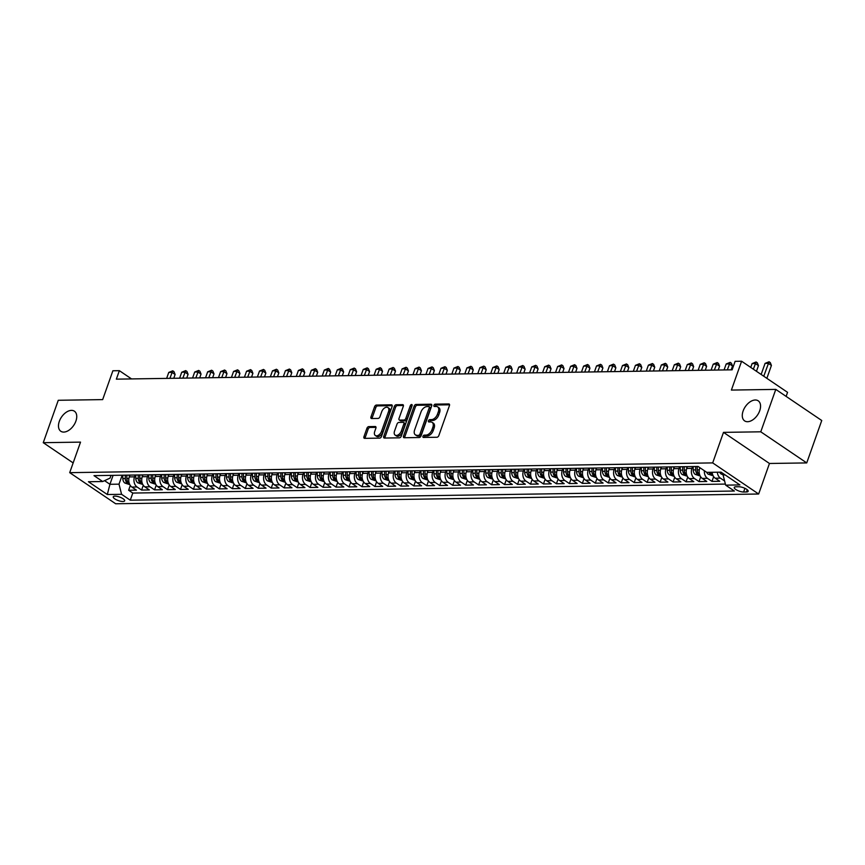 <?xml version="1.0" encoding="UTF-8"?>
<svg xmlns="http://www.w3.org/2000/svg" width="865" height="865" viewBox="0 0 865 865"><rect width="100%" height="100%" fill="white"/><g stroke="black" fill="none" stroke-linecap="round" stroke-linejoin="round"><path stroke-width="1.3" d="M422.974 436.306A1.298 0.789 -55.9 0 0 423.45 437.452L436.966 437.247A1.86 1.135 -55.9 0 0 438.836 435.571L449.443 405.599A1.86 1.135 -55.9 0 0 449.216 404.074A1.86 1.135 -55.9 0 0 448.762 403.955L435.246 404.15A1.298 0.789 -55.9 0 0 434.414 406.485L436.165 406.464A5.947 3.633 -55.9 0 1 437.614 406.864A5.947 3.633 -55.9 0 1 438.35 411.729L437.463 414.227A5.947 3.633 -55.9 0 1 431.505 419.611L429.764 419.644A1.298 0.789 -55.9 0 0 428.932 421.969L430.684 421.947A5.947 3.633 -55.9 0 1 432.132 422.347A5.947 3.633 -55.9 0 1 432.868 427.213L431.981 429.71A5.947 3.633 -55.9 0 1 426.023 435.095L424.272 435.127A1.298 0.789 -55.9 0 0 422.974 436.306M432.132 422.347L433.376 423.19A5.947 3.633 -55.9 0 1 434.111 428.056L433.224 430.554A5.947 3.633 -55.9 0 1 427.267 435.938L425.515 435.96A1.298 0.789 -55.9 0 0 424.142 437.441M449.573 404.798L436.49 404.993A1.298 0.789 -55.9 0 0 435.106 406.474M437.614 406.864L438.858 407.707A5.947 3.633 -55.9 0 1 439.593 412.562L438.706 415.059A5.947 3.633 -55.9 0 1 432.749 420.455L430.997 420.476A1.298 0.789 -55.9 0 0 429.624 421.958M75.904 421.104A12.121 7.396 -55.9 0 0 74.401 411.199A12.121 7.396 -55.9 0 0 59.317 421.352A12.121 7.396 -55.9 0 0 60.82 431.267A12.121 7.396 -55.9 0 0 75.904 421.104M759.719 410.734A12.121 7.396 -55.9 0 0 758.216 400.819A12.121 7.396 -55.9 0 0 743.121 410.983A12.121 7.396 -55.9 0 0 744.635 420.898A12.121 7.396 -55.9 0 0 759.719 410.734M122.938 501.505A6.055 1.881 -160.5 0 0 124.668 500.835A6.055 1.881 -160.5 0 0 121.5 497.84A6.055 1.881 -160.5 0 0 114.991 496.121A6.055 1.881 -160.5 0 0 113.25 496.791A6.055 1.881 -160.5 0 0 116.418 499.797A6.055 1.881 -160.5 0 0 122.938 501.505M368.793 426.607A1.86 1.135 -55.9 0 0 366.922 428.294L363.949 436.706A1.86 1.135 -55.9 0 0 364.176 438.22A1.86 1.135 -55.9 0 0 364.63 438.35L379.649 438.123A1.86 1.135 -55.9 0 0 381.508 436.436L392.126 406.464A1.86 1.135 -55.9 0 0 391.888 404.95A1.86 1.135 -55.9 0 0 391.434 404.82L376.426 405.047A1.86 1.135 -55.9 0 0 374.567 406.734L370.966 416.887A1.86 1.135 -55.9 0 0 371.193 418.411A1.86 1.135 -55.9 0 0 371.647 418.53L378.07 418.433A1.86 1.135 -55.9 0 0 379.94 416.757L381.725 411.718A4.974 3.038 -55.9 0 1 387.909 407.545A4.974 3.038 -55.9 0 1 388.526 411.61L381.541 431.343A4.974 3.038 -55.9 0 1 375.345 435.517A4.974 3.038 -55.9 0 1 374.729 431.451L375.897 428.153A1.86 1.135 -55.9 0 0 375.67 426.64A1.86 1.135 -55.9 0 0 375.215 426.51L368.793 426.607L370.036 427.451A1.86 1.135 -55.9 0 0 368.166 429.137L365.192 437.539A1.86 1.135 -55.9 0 0 365.062 438.339M760.768 431.808L723.497 432.37L769.461 463.478L806.731 462.916L760.768 431.808L775.786 389.401L731.39 390.072L741.597 361.235L735.12 361.332L732.114 369.82L116.353 379.151L119.359 370.674L112.883 370.771L102.665 399.608L58.269 400.279L43.25 442.685L73.157 462.926M723.497 432.37L712.684 462.905L69.708 472.658L80.521 442.123L43.25 442.685M403.522 436.101A1.86 1.135 -55.9 0 0 403.75 437.625A1.86 1.135 -55.9 0 0 404.204 437.744L419.222 437.517A1.86 1.135 -55.9 0 0 421.082 435.83L431.7 405.869A1.86 1.135 -55.9 0 0 431.462 404.344A1.86 1.135 -55.9 0 0 431.008 404.214L416 404.442A1.86 1.135 -55.9 0 0 414.14 406.128L403.522 436.101L404.766 436.944A1.86 1.135 -55.9 0 0 404.636 437.744M399.435 437.82L384.417 438.047A1.86 1.135 -55.9 0 1 383.963 437.917A1.86 1.135 -55.9 0 1 383.736 436.403L394.354 406.431A1.86 1.135 -55.9 0 1 396.213 404.744L402.636 404.647A1.86 1.135 -55.9 0 1 403.09 404.777A1.86 1.135 -55.9 0 1 403.317 406.291L399.014 418.455A1.86 1.135 -55.9 0 0 399.241 419.968A1.86 1.135 -55.9 0 0 399.695 420.098L403.966 420.033A1.86 1.135 -55.9 0 0 405.826 418.346L410.302 405.696A1.298 0.789 -55.9 0 1 412.086 405.663L401.295 436.133A1.86 1.135 -55.9 0 1 399.435 437.82M775.786 389.401L821.75 420.509L806.731 462.916M130.312 485.492L128.636 490.25L136.411 490.131L131.88 487.06L137.059 486.984A7.569 5.514 -90.9 0 1 134.497 476.831L135.145 475.015M143.276 485.297L141.601 490.055L149.375 489.936L144.844 486.865L150.023 486.79A7.569 5.514 -90.9 0 1 147.461 476.637L148.099 474.82M156.241 485.103L154.565 489.86L162.339 489.741L157.808 486.671L162.988 486.595A7.569 5.514 -90.9 0 1 160.425 476.442L161.063 474.625M169.205 484.908L167.529 489.655L175.303 489.547L170.762 486.476L175.952 486.389A7.569 5.514 -90.9 0 1 173.389 476.247L174.027 474.431M182.169 484.714L180.482 489.46L188.267 489.341L183.726 486.281L188.916 486.195A7.569 5.514 -90.9 0 1 186.353 476.053L186.991 474.225M195.133 484.508L193.446 489.266L201.231 489.147L196.69 486.076L201.88 486A7.569 5.514 -90.9 0 1 199.318 475.858L199.956 474.031M208.097 484.314L206.411 489.071L214.196 488.952L209.654 485.881L214.844 485.806A7.569 5.514 -90.9 0 1 212.271 475.653L212.92 473.836M221.062 484.119L219.375 488.876L227.16 488.757L222.619 485.687L227.809 485.611A7.569 5.514 -90.9 0 1 225.235 475.458L225.884 473.642M234.026 483.924L232.339 488.682L240.113 488.563L235.583 485.492L240.773 485.416A7.569 5.514 -90.9 0 1 238.199 475.263L238.848 473.447M246.99 483.73L245.303 488.476L253.077 488.357L248.547 485.297L253.737 485.211A7.569 5.514 -90.9 0 1 251.164 475.069L251.812 473.252M259.954 483.524L258.267 488.282L266.042 488.163L261.511 485.092L266.69 485.016A7.569 5.514 -90.9 0 1 264.128 474.874L264.776 473.047M272.918 483.33L271.232 488.087L279.006 487.968L274.475 484.897L279.654 484.822A7.569 5.514 -90.9 0 1 277.092 474.669L277.741 472.852M285.872 483.135L284.196 487.892L291.97 487.774L287.44 484.703L292.619 484.627A7.569 5.514 -90.9 0 1 290.056 474.474L290.694 472.658M298.836 482.94L297.16 487.698L304.934 487.579L300.404 484.508L305.583 484.432A7.569 5.514 -90.9 0 1 303.02 474.279L303.658 472.463M311.8 482.746L310.124 487.492L317.898 487.384L313.368 484.314L318.547 484.227A7.569 5.514 -90.9 0 1 315.985 474.085L316.622 472.268M324.764 482.551L323.078 487.298L330.863 487.179L326.321 484.119L331.511 484.032A7.569 5.514 -90.9 0 1 328.949 473.89L329.587 472.063M337.728 482.346L336.042 487.103L343.827 486.984L339.285 483.913L344.475 483.838A7.569 5.514 -90.9 0 1 341.913 473.696L342.551 471.868M350.693 482.151L349.006 486.909L356.791 486.79L352.25 483.719L357.44 483.643A7.569 5.514 -90.9 0 1 354.866 473.49L355.515 471.674M363.657 481.956L361.97 486.714L369.755 486.595L365.214 483.524L370.404 483.449A7.569 5.514 -90.9 0 1 367.83 473.296L368.479 471.479M376.621 481.762L374.934 486.519L382.708 486.4L378.178 483.33L383.368 483.254A7.569 5.514 -90.9 0 1 380.795 473.101L381.443 471.284M389.585 481.567L387.898 486.314L395.673 486.195L391.142 483.135L396.332 483.048A7.569 5.514 -90.9 0 1 393.759 472.906L394.408 471.09M402.549 481.373L400.863 486.119L408.637 486L404.106 482.93L409.296 482.854A7.569 5.514 -90.9 0 1 406.723 472.712L407.372 470.884M415.514 481.167L413.827 485.925L421.601 485.806L417.071 482.735L422.25 482.659A7.569 5.514 -90.9 0 1 419.687 472.506L420.336 470.69M428.467 480.972L426.791 485.73L434.565 485.611L430.035 482.54L435.214 482.465A7.569 5.514 -90.9 0 1 432.651 472.312L433.3 470.495M441.431 480.778L439.755 485.535L447.529 485.416L442.999 482.346L448.178 482.27A7.569 5.514 -90.9 0 1 445.616 472.117L446.254 470.3M454.395 480.583L452.719 485.33L460.494 485.222L455.963 482.151L461.142 482.065A7.569 5.514 -90.9 0 1 458.58 471.922L459.218 470.106M467.36 480.389L465.684 485.135L473.458 485.016L468.927 481.956L474.107 481.87A7.569 5.514 -90.9 0 1 471.544 471.728L472.182 469.911M480.324 480.183L478.637 484.941L486.422 484.822L481.881 481.751L487.071 481.675A7.569 5.514 -90.9 0 1 484.508 471.533L485.146 469.706M493.288 479.989L491.601 484.746L499.386 484.627L494.845 481.556L500.035 481.481A7.569 5.514 -90.9 0 1 497.472 471.328L498.11 469.511M506.252 479.794L504.565 484.551L512.35 484.432L507.809 481.362L512.999 481.286A7.569 5.514 -90.9 0 1 510.426 471.133L511.074 469.317M519.216 479.599L517.529 484.357L525.314 484.238L520.773 481.167L525.963 481.091A7.569 5.514 -90.9 0 1 523.39 470.938L524.039 469.122M532.18 479.405L530.494 484.151L538.268 484.032L533.737 480.972L538.927 480.886A7.569 5.514 -90.9 0 1 536.354 470.744L537.003 468.927M545.145 479.21L543.458 483.957L551.232 483.838L546.702 480.767L551.892 480.691A7.569 5.514 -90.9 0 1 549.318 470.549L549.967 468.722M558.109 479.005L556.422 483.762L564.196 483.643L559.666 480.572L564.845 480.497A7.569 5.514 -90.9 0 1 562.282 470.344L562.931 468.527M571.073 478.81L569.386 483.567L577.16 483.449L572.63 480.378L577.809 480.302A7.569 5.514 -90.9 0 1 575.247 470.149L575.895 468.333M584.026 478.615L582.35 483.373L590.125 483.254L585.594 480.183L590.773 480.107A7.569 5.514 -90.9 0 1 588.211 469.954L588.86 468.138M596.991 478.421L595.315 483.167L603.089 483.059L598.558 479.989L603.738 479.902A7.569 5.514 -90.9 0 1 601.175 469.76L601.813 467.943M609.955 478.226L608.279 482.973L616.053 482.854L611.523 479.794L616.702 479.707A7.569 5.514 -90.9 0 1 614.139 469.565L614.777 467.749M622.919 478.021L621.243 482.778L629.017 482.659L624.487 479.588L629.666 479.513A7.569 5.514 -90.9 0 1 627.103 469.371L627.741 467.543M635.883 477.826L634.196 482.584L641.981 482.465L637.44 479.394L642.63 479.318A7.569 5.514 -90.9 0 1 640.068 469.165L640.705 467.349M648.847 477.631L647.161 482.389L654.946 482.27L650.404 479.199L655.594 479.124A7.569 5.514 -90.9 0 1 653.032 468.971L653.67 467.154M661.812 477.437L660.125 482.194L667.91 482.075L663.369 479.005L668.559 478.929A7.569 5.514 -90.9 0 1 665.985 468.776L666.634 466.959M674.776 477.242L673.089 481.989L680.874 481.87L676.333 478.81L681.523 478.723A7.569 5.514 -90.9 0 1 678.949 468.581L679.598 466.765M687.74 477.048L686.053 481.794L693.827 481.675L689.297 478.605L694.487 478.529A7.569 5.514 -90.9 0 1 691.913 468.387L692.562 466.559M700.704 476.842L699.017 481.6L706.791 481.481L702.261 478.41L707.451 478.334A7.569 5.514 -90.9 0 1 704.359 470.722M713.668 476.647L711.982 481.405L719.756 481.286L715.225 478.215A7.569 5.514 -90.9 0 1 712.144 472.279M131.88 487.06A7.569 5.514 89.1 0 1 129.307 476.918L129.955 475.09M144.844 486.865A7.569 5.514 89.1 0 1 142.271 476.723L142.92 474.896M157.808 486.671A7.569 5.514 89.1 0 1 155.235 476.518L155.884 474.701M170.762 486.476A7.569 5.514 89.1 0 1 168.199 476.323L168.848 474.507M183.726 486.281A7.569 5.514 89.1 0 1 181.163 476.128L181.812 474.312M196.69 486.076A7.569 5.514 89.1 0 1 194.128 475.934L194.776 474.117M209.654 485.881A7.569 5.514 89.1 0 1 207.092 475.739L207.73 473.912M222.619 485.687A7.569 5.514 89.1 0 1 220.056 475.534L220.694 473.717M235.583 485.492A7.569 5.514 89.1 0 1 233.02 475.339L233.658 473.523M248.547 485.297A7.569 5.514 89.1 0 1 245.984 475.144L246.622 473.328M261.511 485.092A7.569 5.514 89.1 0 1 258.949 474.95L259.587 473.133M274.475 484.897A7.569 5.514 89.1 0 1 271.902 474.755L272.551 472.928M287.44 484.703A7.569 5.514 89.1 0 1 284.866 474.561L285.515 472.733M300.404 484.508A7.569 5.514 89.1 0 1 297.83 474.355L298.479 472.539M313.368 484.314A7.569 5.514 89.1 0 1 310.795 474.161L311.443 472.344M326.321 484.119A7.569 5.514 89.1 0 1 323.759 473.966L324.407 472.149M339.285 483.913A7.569 5.514 89.1 0 1 336.723 473.771L337.372 471.955M352.25 483.719A7.569 5.514 89.1 0 1 349.687 473.577L350.325 471.749M365.214 483.524A7.569 5.514 89.1 0 1 362.651 473.371L363.289 471.555M378.178 483.33A7.569 5.514 89.1 0 1 375.615 473.177L376.253 471.36M391.142 483.135A7.569 5.514 89.1 0 1 388.58 472.982L389.218 471.166M404.106 482.93A7.569 5.514 89.1 0 1 401.544 472.787L402.182 470.971M417.071 482.735A7.569 5.514 89.1 0 1 414.508 472.593L415.146 470.776M430.035 482.54A7.569 5.514 89.1 0 1 427.461 472.398L428.11 470.571M442.999 482.346A7.569 5.514 89.1 0 1 440.426 472.193L441.074 470.376M455.963 482.151A7.569 5.514 89.1 0 1 453.39 471.998L454.039 470.182M468.927 481.956A7.569 5.514 89.1 0 1 466.354 471.803L467.003 469.987M481.881 481.751A7.569 5.514 89.1 0 1 479.318 471.609L479.967 469.792M494.845 481.556A7.569 5.514 89.1 0 1 492.282 471.414L492.931 469.587M507.809 481.362A7.569 5.514 89.1 0 1 505.246 471.209L505.884 469.392M520.773 481.167A7.569 5.514 89.1 0 1 518.211 471.014L518.849 469.198M533.737 480.972A7.569 5.514 89.1 0 1 531.175 470.82L531.813 469.003M546.702 480.767A7.569 5.514 89.1 0 1 544.139 470.625L544.777 468.808M559.666 480.572A7.569 5.514 89.1 0 1 557.103 470.43L557.741 468.614M572.63 480.378A7.569 5.514 89.1 0 1 570.057 470.236L570.705 468.408M585.594 480.183A7.569 5.514 89.1 0 1 583.021 470.03L583.67 468.214M598.558 479.989A7.569 5.514 89.1 0 1 595.985 469.836L596.634 468.019M611.523 479.794A7.569 5.514 89.1 0 1 608.949 469.641L609.598 467.824M624.487 479.588A7.569 5.514 89.1 0 1 621.913 469.446L622.562 467.63M637.44 479.394A7.569 5.514 89.1 0 1 634.878 469.252L635.526 467.424M650.404 479.199A7.569 5.514 89.1 0 1 647.842 469.046L648.49 467.23M663.369 479.005A7.569 5.514 89.1 0 1 660.806 468.852L661.444 467.035M676.333 478.81A7.569 5.514 89.1 0 1 673.77 468.657L674.408 466.841M689.297 478.605A7.569 5.514 89.1 0 1 686.734 468.462L687.372 466.646M702.261 478.41A7.569 5.514 89.1 0 1 699.699 468.268L699.893 467.706M738.775 486.746L735.92 486.79A5.871 1.827 -160.5 0 0 734.244 487.438A5.871 1.827 -160.5 0 0 737.315 490.347A5.871 1.827 -160.5 0 0 743.619 492.001L746.473 491.958A5.871 1.827 -160.5 0 0 748.16 491.32A5.871 1.827 -160.5 0 0 745.089 488.411A5.871 1.827 -160.5 0 0 738.775 486.746M712.684 462.905L758.648 494.012L115.672 503.765L69.708 472.658M128.636 490.25L132.799 493.061L130.269 500.186L734.363 491.028L725.659 485.146L723.097 474.993L723.518 473.825M130.269 500.186L121.576 494.304L107.314 494.521L88.435 481.74L102.697 481.524L93.993 475.642L698.087 466.484L706.781 472.366L721.042 472.149L739.921 484.93L725.659 485.146M724.611 480.983L720.404 478.14A7.569 5.514 -90.9 0 1 717.334 472.204M711.982 481.405L707.451 478.334M699.017 481.6L694.487 478.529M686.053 481.794L681.523 478.723M673.089 481.989L668.559 478.929M660.125 482.194L655.594 479.124M647.161 482.389L642.63 479.318M634.196 482.584L629.666 479.513M621.243 482.778L616.702 479.707M608.279 482.973L603.738 479.902M595.315 483.167L590.773 480.107M582.35 483.373L577.809 480.302M569.386 483.567L564.845 480.497M556.422 483.762L551.892 480.691M543.458 483.957L538.927 480.886M530.494 484.151L525.963 481.091M517.529 484.357L512.999 481.286M504.565 484.551L500.035 481.481M491.601 484.746L487.071 481.675M478.637 484.941L474.107 481.87M465.684 485.135L461.142 482.065M452.719 485.33L448.178 482.27M439.755 485.535L435.214 482.465M426.791 485.73L422.25 482.659M413.827 485.925L409.296 482.854M400.863 486.119L396.332 483.048M387.898 486.314L383.368 483.254M374.934 486.519L370.404 483.449M361.97 486.714L357.44 483.643M349.006 486.909L344.475 483.838M336.042 487.103L331.511 484.032M323.078 487.298L318.547 484.227M310.124 487.492L305.583 484.432M297.16 487.698L292.619 484.627M284.196 487.892L279.654 484.822M271.232 488.087L266.69 485.016M258.267 488.282L253.737 485.211M245.303 488.476L240.773 485.416M232.339 488.682L227.809 485.611M219.375 488.876L214.844 485.806M206.411 489.071L201.88 486M193.446 489.266L188.916 486.195M180.482 489.46L175.952 486.389M167.529 489.655L162.988 486.595M154.565 489.86L150.023 486.79M141.601 490.055L137.059 486.984M132.799 493.061L725.4 484.076M113.099 475.35L109.931 484.292L119.013 484.162L122.181 475.209M723.097 474.993L725.205 474.961M786.123 396.397L787.561 392.342L741.597 361.235M769.461 463.478L758.648 494.012M131.556 378.924L119.359 370.674M104.568 480.659L109.931 484.292L107.314 494.521M111.034 475.382L110.06 478.107L102.697 481.524M119.013 484.162L121.576 494.304M431.819 405.069L417.244 405.285A1.86 1.135 -55.9 0 0 415.373 406.972L404.766 436.944M418.649 435.214A1.298 0.789 -55.9 0 0 419.947 434.035L429.267 407.729A1.298 0.789 -55.9 0 0 428.791 406.572L426.942 406.604A5.947 3.633 -55.9 0 0 420.985 411.989L414.616 429.97A5.947 3.633 -55.9 0 0 415.351 434.836A5.947 3.633 -55.9 0 0 416.8 435.236L419.893 436.046A1.298 0.789 -55.9 0 0 421.19 434.868L419.947 434.035M430.024 407.415A1.298 0.789 -55.9 0 1 430.511 408.561L421.19 434.868M415.351 434.836L416.595 435.679A5.947 3.633 -55.9 0 0 418.044 436.079L416.8 435.236M419.893 436.046L418.044 436.079M403.447 405.501L397.457 405.588A1.86 1.135 -55.9 0 0 395.586 407.274L384.979 437.247A1.86 1.135 -55.9 0 0 384.849 438.036M399.241 419.968L400.484 420.812A1.86 1.135 -55.9 0 0 400.938 420.941L405.198 420.877A1.86 1.135 -55.9 0 0 407.069 419.19L411.545 406.528L410.302 405.696M412.054 405.739A1.298 0.789 -55.9 0 0 411.545 406.528M394.548 431.062A4.974 3.038 -55.9 0 0 395.164 435.127A4.974 3.038 -55.9 0 0 401.36 430.965L403.814 424.012A1.86 1.135 -55.9 0 0 403.587 422.488A1.86 1.135 -55.9 0 0 403.133 422.358L398.873 422.423A1.86 1.135 -55.9 0 0 397.013 424.11L394.548 431.062M395.164 435.127L396.408 435.971A4.974 3.038 -55.9 0 0 402.603 431.797L401.36 430.965M403.587 422.488L404.831 423.331A1.86 1.135 -55.9 0 1 405.058 424.845L402.603 431.797M376.026 427.364L370.036 427.451M375.345 435.517L376.589 436.349A4.974 3.038 -55.9 0 0 382.784 432.186L381.541 431.343M387.909 407.545L389.153 408.388A4.974 3.038 -55.9 0 1 389.769 412.454L382.784 432.186M392.245 405.663L377.67 405.89A1.86 1.135 -55.9 0 0 375.81 407.577L372.21 417.73A1.86 1.135 -55.9 0 0 372.08 418.53M723.151 474.863L721.14 473.977A5.017 3.655 -90.9 0 1 719.702 472.171M766.855 378.329L771.418 365.43L768.315 363.332L765.071 363.387L761.146 374.469M763.752 376.232L769.061 361.775L770.293 362.619L771.418 365.43M765.071 363.387L769.061 361.775M713.16 475.815L708.176 474.171A5.017 3.655 -90.9 0 1 706.727 472.322M756.453 371.29L758.454 365.636L755.35 363.527L752.107 363.581L750.744 367.43M709.203 472.333A5.017 3.655 89.1 0 0 709.787 473.296L711.344 473.274A5.017 3.655 -90.9 0 1 710.76 472.301M711.571 473.836L711.344 473.274M753.35 369.193L756.096 361.97L757.329 362.813L758.454 365.636M752.107 363.581L756.096 361.97M700.704 468.246L699.699 468.268L699.666 467.554M700.196 476.02L695.211 474.366A5.017 3.655 -90.9 0 1 693.211 469.944L693.179 466.559M695.633 466.516L695.676 469.911A5.017 3.655 89.1 0 0 696.822 473.49L698.379 473.469A5.017 3.655 -90.9 0 1 697.233 469.89L697.19 466.495M698.606 474.031L698.379 473.469M742.97 362.165L744.43 363.149M686.713 468.516L686.691 466.657M687.232 476.215L682.247 474.571A5.017 3.655 -90.9 0 1 680.247 470.138L680.214 466.754M731.185 369.831L732.536 366.025L729.422 363.927L726.189 363.97L724.07 369.939M682.669 466.711L682.712 470.106A5.017 3.655 89.1 0 0 683.858 473.696L685.415 473.663A5.017 3.655 -90.9 0 1 684.269 470.084L684.226 466.689M685.642 474.225L685.415 473.663M727.314 369.885L730.168 362.359L731.412 363.203L732.536 366.025M726.189 363.97L730.168 362.359M673.749 468.711L673.727 466.851M674.268 476.41L669.283 474.766A5.017 3.655 -90.9 0 1 667.283 470.344L667.25 466.949M718.22 370.025L719.572 366.219L716.458 364.122L713.225 364.165L711.106 370.134M669.715 466.905L669.748 470.3A5.017 3.655 89.1 0 0 670.894 473.89L672.451 473.869A5.017 3.655 -90.9 0 1 671.305 470.279L671.262 466.884M672.678 474.431L672.451 473.869M714.349 370.09L717.204 362.554L718.447 363.397L719.572 366.219M713.225 364.165L717.204 362.554M660.784 468.906L660.763 467.046M661.303 476.604L656.33 474.961A5.017 3.655 -90.9 0 1 654.318 470.538L654.286 467.143M705.256 370.22L706.608 366.414L703.494 364.316L700.261 364.36L698.141 370.328M656.751 467.111L656.784 470.495A5.017 3.655 89.1 0 0 657.93 474.085L659.487 474.063A5.017 3.655 -90.9 0 1 658.341 470.474L658.297 467.078M659.714 474.625L659.487 474.063M701.385 370.285L704.24 362.759L705.483 363.592L706.608 366.414M700.261 364.36L704.24 362.759M647.82 469.1L647.798 467.241M648.339 476.799L643.365 475.155A5.017 3.655 -90.9 0 1 641.354 470.733L641.322 467.338M692.292 370.415L693.644 366.619L690.54 364.511L687.297 364.565L685.177 370.523M643.787 467.305L643.82 470.701A5.017 3.655 89.1 0 0 644.966 474.279L646.523 474.258A5.017 3.655 -90.9 0 1 645.377 470.668L645.344 467.284M646.75 474.82L646.523 474.258M688.421 370.479L691.276 362.954L692.519 363.797L693.644 366.619M687.297 364.565L691.276 362.954M634.856 469.295L634.834 467.435M635.375 476.993L630.401 475.35A5.017 3.655 -90.9 0 1 628.401 470.928L628.358 467.532M679.328 370.62L680.679 366.814L677.576 364.706L674.332 364.76L672.213 370.728M630.823 467.5L630.855 470.895A5.017 3.655 89.1 0 0 632.001 474.474L633.558 474.453A5.017 3.655 -90.9 0 1 632.412 470.874L632.38 467.478M633.796 475.015L633.558 474.453M675.457 370.674L678.311 363.149L679.555 363.992L680.679 366.814M674.332 364.76L678.311 363.149M621.892 469.5L621.881 467.641M622.422 477.199L617.437 475.555A5.017 3.655 -90.9 0 1 615.437 471.122L615.393 467.738M666.364 370.815L667.715 367.009L664.612 364.9L661.368 364.954L659.26 370.923M617.859 467.695L617.891 471.09A5.017 3.655 89.1 0 0 619.037 474.669L620.594 474.647A5.017 3.655 -90.9 0 1 619.448 471.068L619.416 467.673M620.832 475.209L620.594 474.647M662.493 370.869L665.347 363.343L666.591 364.187L667.715 367.009M661.368 364.954L665.347 363.343M608.938 469.695L608.917 467.835M609.457 477.394L604.473 475.75A5.017 3.655 -90.9 0 1 602.473 471.328L602.429 467.933M653.399 371.009L654.751 367.203L651.648 365.106L648.404 365.149L646.296 371.117M604.895 467.889L604.927 471.284A5.017 3.655 89.1 0 0 606.073 474.874L607.63 474.842A5.017 3.655 -90.9 0 1 606.484 471.263L606.452 467.868M607.868 475.415L607.63 474.842M649.529 371.063L652.383 363.538L653.626 364.381L654.751 367.203M648.404 365.149L652.383 363.538M595.974 469.89L595.953 468.03M596.493 477.588L591.509 475.945A5.017 3.655 -90.9 0 1 589.508 471.522L589.465 468.127M640.435 371.204L641.787 367.398L638.684 365.3L635.44 365.344L633.331 371.312M591.93 468.095L591.974 471.479A5.017 3.655 89.1 0 0 593.109 475.069L594.666 475.047A5.017 3.655 -90.9 0 1 593.52 471.457L593.487 468.062M594.904 475.609L594.666 475.047M636.564 371.269L639.419 363.743L640.662 364.576L641.787 367.398M635.44 365.344L639.419 363.743M583.01 470.084L582.988 468.225M583.529 477.783L578.544 476.139A5.017 3.655 -90.9 0 1 576.544 471.717L576.501 468.322M627.482 371.399L628.823 367.593L625.719 365.495L622.476 365.549L620.367 371.507M578.966 468.289L579.009 471.674A5.017 3.655 89.1 0 0 580.155 475.263L581.702 475.242A5.017 3.655 -90.9 0 1 580.566 471.652L580.523 468.268M581.94 475.804L581.702 475.242M623.611 371.463L626.455 363.938L627.698 364.781L628.823 367.593M622.476 365.549L626.455 363.938M570.046 470.279L570.024 468.419M570.565 477.977L565.58 476.334A5.017 3.655 -90.9 0 1 563.58 471.912L563.537 468.516M614.518 371.604L615.858 367.798L612.755 365.69L609.511 365.744L607.403 371.712M566.002 468.484L566.045 471.879A5.017 3.655 89.1 0 0 567.191 475.458L568.748 475.436A5.017 3.655 -90.9 0 1 567.602 471.847L567.559 468.462M568.975 475.999L568.748 475.436M610.647 371.658L613.501 364.133L614.734 364.976L615.858 367.798M609.511 365.744L613.501 364.133M557.082 470.474L557.06 468.614M557.601 478.183L552.616 476.529A5.017 3.655 -90.9 0 1 550.616 472.106L550.583 468.722M601.553 371.799L602.894 367.993L599.791 365.884L596.547 365.938L594.439 371.907M553.038 468.679L553.081 472.074A5.017 3.655 89.1 0 0 554.227 475.653L555.784 475.631A5.017 3.655 -90.9 0 1 554.638 472.052L554.595 468.657M556.011 476.193L555.784 475.631M597.683 371.853L600.537 364.327L601.78 365.171L602.894 367.993M596.547 365.938L600.537 364.327M544.117 470.679L544.096 468.819M544.636 478.377L539.652 476.734A5.017 3.655 -90.9 0 1 537.652 472.301L537.619 468.917M588.589 371.993L589.93 368.187L586.827 366.09L583.583 366.133L581.475 372.101M540.074 468.873L540.117 472.268A5.017 3.655 89.1 0 0 541.263 475.858L542.82 475.826A5.017 3.655 -90.9 0 1 541.674 472.247L541.631 468.852M543.047 476.388L542.82 475.826M584.718 372.047L587.573 364.522L588.816 365.365L589.93 368.187M583.583 366.133L587.573 364.522M531.153 470.874L531.132 469.014M531.672 478.572L526.688 476.929A5.017 3.655 -90.9 0 1 524.687 472.506L524.655 469.111M575.625 372.188L576.977 368.382L573.863 366.284L570.63 366.328L568.51 372.296M527.109 469.068L527.153 472.463A5.017 3.655 89.1 0 0 528.299 476.053L529.856 476.031A5.017 3.655 -90.9 0 1 528.71 472.441L528.666 469.046M530.083 476.593L529.856 476.031M571.754 372.253L574.609 364.716L575.852 365.56L576.977 368.382M570.63 366.328L574.609 364.716M518.189 471.068L518.167 469.208M518.708 478.767L513.734 477.123A5.017 3.655 -90.9 0 1 511.723 472.701L511.691 469.306M562.661 372.382L564.012 368.577L560.898 366.479L557.666 366.522L555.546 372.491M514.156 469.273L514.188 472.658A5.017 3.655 89.1 0 0 515.335 476.247L516.892 476.226A5.017 3.655 -90.9 0 1 515.745 472.636L515.702 469.241M517.119 476.788L516.892 476.226M558.79 372.447L561.645 364.922L562.888 365.754L564.012 368.577M557.666 366.522L561.645 364.922M505.225 471.263L505.203 469.403M505.744 478.961L500.77 477.318A5.017 3.655 -90.9 0 1 498.759 472.896L498.727 469.5M549.697 372.577L551.048 368.782L547.934 366.674L544.701 366.728L542.582 372.685M501.192 469.468L501.224 472.863A5.017 3.655 89.1 0 0 502.37 476.442L503.927 476.42A5.017 3.655 -90.9 0 1 502.781 472.831L502.749 469.446M504.154 476.983L503.927 476.42M545.826 372.642L548.68 365.117L549.924 365.96L551.048 368.782M544.701 366.728L548.68 365.117M492.261 471.457L492.239 469.598M492.78 479.156L487.806 477.512A5.017 3.655 -90.9 0 1 485.795 473.09L485.762 469.695M536.732 372.783L538.084 368.977L534.981 366.868L531.737 366.922L529.618 372.891M488.228 469.663L488.26 473.058A5.017 3.655 89.1 0 0 489.406 476.637L490.963 476.615A5.017 3.655 -90.9 0 1 489.817 473.036L489.785 469.641M491.19 477.177L490.963 476.615M532.862 372.837L535.716 365.311L536.96 366.154L538.084 368.977M531.737 366.922L535.716 365.311M479.296 471.663L479.275 469.803M479.815 479.361L474.842 477.718A5.017 3.655 -90.9 0 1 472.841 473.285L472.798 469.9M523.768 372.977L525.12 369.171L522.017 367.063L518.773 367.117L516.664 373.085M475.263 469.857L475.296 473.252A5.017 3.655 89.1 0 0 476.442 476.831L477.999 476.81A5.017 3.655 -90.9 0 1 476.853 473.231L476.82 469.836M478.237 477.372L477.999 476.81M519.897 373.031L522.752 365.506L523.995 366.349L525.12 369.171M518.773 367.117L522.752 365.506M466.332 471.858L466.322 469.998M466.862 479.556L461.878 477.913A5.017 3.655 -90.9 0 1 459.877 473.49L459.834 470.095M510.804 373.172L512.156 369.366L509.053 367.268L505.809 367.311L503.7 373.28M462.299 470.052L462.332 473.447A5.017 3.655 89.1 0 0 463.478 477.037L465.035 477.004A5.017 3.655 -90.9 0 1 463.889 473.425L463.856 470.03M465.273 477.577L465.035 477.004M506.933 373.226L509.788 365.7L511.031 366.544L512.156 369.366M505.809 367.311L509.788 365.7M453.379 472.052L453.357 470.192M453.898 479.751L448.913 478.107A5.017 3.655 -90.9 0 1 446.913 473.685L446.87 470.29M497.84 373.366L499.192 369.56L496.088 367.463L492.845 367.506L490.736 373.475M449.335 470.257L449.378 473.642A5.017 3.655 89.1 0 0 450.514 477.231L452.071 477.21A5.017 3.655 -90.9 0 1 450.925 473.62L450.892 470.225M452.309 477.772L452.071 477.21M493.969 373.431L496.824 365.906L498.067 366.738L499.192 369.56M492.845 367.506L496.824 365.906M440.415 472.247L440.393 470.387M440.934 479.945L435.949 478.302A5.017 3.655 -90.9 0 1 433.949 473.879L433.906 470.484M484.876 373.561L486.227 369.755L483.124 367.657L479.88 367.712L477.772 373.669M436.371 470.452L436.414 473.836A5.017 3.655 89.1 0 0 437.549 477.426L439.106 477.404A5.017 3.655 -90.9 0 1 437.96 473.815L437.928 470.43M439.344 477.967L439.106 477.404M481.005 373.626L483.859 366.1L485.103 366.944L486.227 369.755M479.88 367.712L483.859 366.1M427.451 472.441L427.429 470.582M427.97 480.14L422.985 478.496A5.017 3.655 -90.9 0 1 420.985 474.074L420.941 470.679M471.922 373.767L473.263 369.961L470.16 367.852L466.916 367.906L464.808 373.875M423.407 470.647L423.45 474.042A5.017 3.655 89.1 0 0 424.596 477.621L426.142 477.599A5.017 3.655 -90.9 0 1 425.007 474.009L424.964 470.625M426.38 478.161L426.142 477.599M468.052 373.821L470.895 366.295L472.139 367.138L473.263 369.961M466.916 367.906L470.895 366.295M419.687 472.506L414.508 472.593L414.465 470.776M415.005 480.345L410.021 478.691A5.017 3.655 -90.9 0 1 408.021 474.269L407.977 470.884M458.958 373.961L460.299 370.155L457.196 368.047L453.952 368.101L451.844 374.069M410.443 470.841L410.486 474.236A5.017 3.655 89.1 0 0 411.632 477.815L413.189 477.794A5.017 3.655 -90.9 0 1 412.043 474.215L412 470.82M413.416 478.356L413.189 477.794M455.087 374.015L457.942 366.49L459.174 367.333L460.299 370.155M453.952 368.101L457.942 366.49M401.522 472.841L401.501 470.982M402.041 480.54L397.057 478.896A5.017 3.655 -90.9 0 1 395.056 474.463L395.024 471.079M445.994 374.156L447.335 370.35L444.232 368.252L440.988 368.295L438.879 374.264M397.478 471.036L397.522 474.431A5.017 3.655 89.1 0 0 398.668 478.021L400.225 477.988A5.017 3.655 -90.9 0 1 399.079 474.409L399.035 471.014M400.452 478.55L400.225 477.988M442.123 374.21L444.978 366.684L446.221 367.528L447.335 370.35M440.988 368.295L444.978 366.684M388.558 473.036L388.536 471.176M389.077 480.735L384.092 479.091A5.017 3.655 -90.9 0 1 382.092 474.669L382.06 471.274M433.03 374.35L434.371 370.544L431.267 368.447L428.034 368.49L425.915 374.459M384.514 471.23L384.557 474.625A5.017 3.655 89.1 0 0 385.704 478.215L387.261 478.194A5.017 3.655 -90.9 0 1 386.114 474.604L386.071 471.209M387.488 478.756L387.261 478.194M429.159 374.415L432.013 366.879L433.257 367.722L434.371 370.544M428.034 368.49L432.013 366.879M375.594 473.231L375.572 471.371M376.113 480.929L371.128 479.286A5.017 3.655 -90.9 0 1 369.128 474.863L369.096 471.468M420.066 374.545L421.417 370.739L418.303 368.641L415.07 368.685L412.951 374.653M371.55 471.436L371.593 474.82A5.017 3.655 89.1 0 0 372.739 478.41L374.296 478.388A5.017 3.655 -90.9 0 1 373.15 474.799L373.107 471.403M374.523 478.95L374.296 478.388M416.195 374.61L419.049 367.084L420.293 367.917L421.417 370.739M415.07 368.685L419.049 367.084M362.63 473.425L362.608 471.566M363.149 481.124L358.175 479.48A5.017 3.655 -90.9 0 1 356.164 475.058L356.131 471.663M407.101 374.74L408.453 370.934L405.339 368.836L402.106 368.89L399.987 374.848M358.597 471.63L358.629 475.026A5.017 3.655 89.1 0 0 359.775 478.605L361.332 478.583A5.017 3.655 -90.9 0 1 360.186 474.993L360.143 471.609M361.559 479.145L361.332 478.583M403.231 374.805L406.085 367.279L407.329 368.122L408.453 370.934M402.106 368.89L406.085 367.279M349.665 473.62L349.644 471.76M350.184 481.318L345.211 479.675A5.017 3.655 -90.9 0 1 343.2 475.253L343.167 471.858M394.137 374.945L395.489 371.139L392.375 369.031L389.142 369.085L387.023 375.053M345.632 471.825L345.665 475.22A5.017 3.655 89.1 0 0 346.811 478.799L348.368 478.778A5.017 3.655 -90.9 0 1 347.222 475.199L347.189 471.803M348.595 479.34L348.368 478.778M390.266 374.999L393.121 367.474L394.364 368.317L395.489 371.139M389.142 369.085L393.121 367.474M336.701 473.825L336.68 471.966M337.22 481.524L332.246 479.88A5.017 3.655 -90.9 0 1 330.235 475.447L330.203 472.063M381.173 375.14L382.525 371.334L379.421 369.225L376.178 369.279L374.058 375.248M332.668 472.02L332.701 475.415A5.017 3.655 89.1 0 0 333.847 478.994L335.404 478.972A5.017 3.655 -90.9 0 1 334.258 475.393L334.225 471.998M335.631 479.534L335.404 478.972M377.302 375.194L380.157 367.668L381.4 368.512L382.525 371.334M376.178 369.279L380.157 367.668M323.737 474.02L323.726 472.16M324.267 481.719L319.282 480.075A5.017 3.655 -90.9 0 1 317.282 475.653L317.239 472.258M368.209 375.334L369.56 371.528L366.457 369.431L363.214 369.474L361.105 375.442M319.704 472.214L319.736 475.609A5.017 3.655 89.1 0 0 320.883 479.199L322.44 479.167A5.017 3.655 -90.9 0 1 321.293 475.588L321.261 472.193M322.677 479.74L322.44 479.167M364.338 375.388L367.193 367.863L368.436 368.706L369.56 371.528M363.214 369.474L367.193 367.863M310.784 474.215L310.762 472.355M311.303 481.913L306.318 480.27A5.017 3.655 -90.9 0 1 304.318 475.847L304.275 472.452M355.245 375.529L356.596 371.723L353.493 369.625L350.249 369.669L348.141 375.637M306.74 472.42L306.772 475.804A5.017 3.655 89.1 0 0 307.918 479.394L309.475 479.372A5.017 3.655 -90.9 0 1 308.329 475.782L308.297 472.387M309.713 479.934L309.475 479.372M351.374 375.594L354.228 368.068L355.472 368.901L356.596 371.723M350.249 369.669L354.228 368.068M297.82 474.409L297.798 472.55M298.339 482.108L293.354 480.464A5.017 3.655 -90.9 0 1 291.354 476.042L291.31 472.647M342.281 375.724L343.632 371.918L340.529 369.82L337.285 369.874L335.177 375.832M293.776 472.614L293.819 475.999A5.017 3.655 89.1 0 0 294.954 479.588L296.511 479.567A5.017 3.655 -90.9 0 1 295.365 475.977L295.333 472.593M296.749 480.129L296.511 479.567M338.41 375.788L341.264 368.263L342.508 369.096L343.632 371.918M337.285 369.874L341.264 368.263M284.855 474.604L284.834 472.744M285.374 482.302L280.39 480.659A5.017 3.655 -90.9 0 1 278.389 476.237L278.346 472.841M329.327 375.929L330.668 372.123L327.565 370.015L324.321 370.069L322.213 376.037M280.811 472.809L280.855 476.204A5.017 3.655 89.1 0 0 282.001 479.783L283.547 479.761A5.017 3.655 -90.9 0 1 282.401 476.172L282.368 472.787M283.785 480.324L283.547 479.761M325.456 375.983L328.3 368.458L329.543 369.301L330.668 372.123M324.321 370.069L328.3 368.458M277.092 474.669L271.902 474.755L271.87 472.939M272.41 482.508L267.426 480.854A5.017 3.655 -90.9 0 1 265.425 476.431L265.382 473.047M316.363 376.124L317.704 372.318L314.601 370.209L311.357 370.263L309.248 376.232M267.847 473.004L267.89 476.399A5.017 3.655 89.1 0 0 269.037 479.978L270.583 479.956A5.017 3.655 -90.9 0 1 269.447 476.377L269.404 472.982M270.821 480.518L270.583 479.956M312.492 376.178L315.336 368.652L316.579 369.496L317.704 372.318M311.357 370.263L315.336 368.652M258.927 475.004L258.905 473.144M259.446 482.702L254.461 481.059A5.017 3.655 -90.9 0 1 252.461 476.626L252.418 473.242M303.399 376.318L304.739 372.512L301.636 370.415L298.393 370.458L296.284 376.426M254.883 473.198L254.926 476.593A5.017 3.655 89.1 0 0 256.072 480.183L257.629 480.151A5.017 3.655 -90.9 0 1 256.483 476.572L256.44 473.177M257.856 480.713L257.629 480.151M299.528 376.372L302.382 368.847L303.615 369.69L304.739 372.512M298.393 370.458L302.382 368.847M245.963 475.199L245.941 473.339M246.482 482.897L241.497 481.254A5.017 3.655 -90.9 0 1 239.497 476.831L239.464 473.436M290.435 376.513L291.775 372.707L288.672 370.609L285.428 370.653L283.32 376.621M241.919 473.393L241.962 476.788A5.017 3.655 89.1 0 0 243.108 480.378L244.665 480.356A5.017 3.655 -90.9 0 1 243.519 476.766L243.476 473.371M244.892 480.918L244.665 480.356M286.564 376.578L289.418 369.041L290.662 369.885L291.775 372.707M285.428 370.653L289.418 369.041M232.999 475.393L232.977 473.533M233.518 483.092L228.533 481.448A5.017 3.655 -90.9 0 1 226.533 477.026L226.5 473.631M277.47 376.707L278.822 372.901L275.708 370.804L272.475 370.847L270.356 376.816M228.955 473.598L228.998 476.983A5.017 3.655 89.1 0 0 230.144 480.572L231.701 480.551A5.017 3.655 -90.9 0 1 230.555 476.961L230.512 473.566M231.928 481.113L231.701 480.551M273.599 376.772L276.454 369.247L277.697 370.079L278.822 372.901M272.475 370.847L276.454 369.247M220.034 475.588L220.013 473.728M220.553 483.286L215.569 481.643A5.017 3.655 -90.9 0 1 213.569 477.221L213.536 473.825M264.506 376.902L265.858 373.096L262.744 370.999L259.511 371.053L257.392 377.01M216.001 473.793L216.034 477.188A5.017 3.655 89.1 0 0 217.18 480.767L218.737 480.745A5.017 3.655 -90.9 0 1 217.591 477.156L217.547 473.771M218.964 481.308L218.737 480.745M260.635 376.967L263.49 369.442L264.733 370.285L265.858 373.096M259.511 371.053L263.49 369.442M207.07 475.782L207.049 473.923M207.589 483.481L202.615 481.837A5.017 3.655 -90.9 0 1 200.604 477.415L200.572 474.02M251.542 377.108L252.894 373.302L249.78 371.193L246.547 371.247L244.427 377.216M203.037 473.988L203.07 477.383A5.017 3.655 89.1 0 0 204.216 480.962L205.773 480.94A5.017 3.655 -90.9 0 1 204.627 477.361L204.583 473.966M206 481.502L205.773 480.94M247.671 377.162L250.526 369.636L251.769 370.479L252.894 373.302M246.547 371.247L250.526 369.636M194.106 475.988L194.084 474.128M194.625 483.686L189.651 482.043A5.017 3.655 -90.9 0 1 187.64 477.61L187.608 474.225M238.578 377.302L239.929 373.496L236.826 371.388L233.582 371.442L231.463 377.41M190.073 474.182L190.105 477.577A5.017 3.655 89.1 0 0 191.251 481.156L192.809 481.135A5.017 3.655 -90.9 0 1 191.662 477.556L191.63 474.161M193.036 481.697L192.809 481.135M234.707 377.356L237.561 369.831L238.805 370.674L239.929 373.496M233.582 371.442L237.561 369.831M181.142 476.183L181.12 474.323M181.661 483.881L176.687 482.238A5.017 3.655 -90.9 0 1 174.687 477.815L174.644 474.42M225.614 377.497L226.965 373.691L223.862 371.593L220.618 371.636L218.499 377.605M177.109 474.377L177.141 477.772A5.017 3.655 89.1 0 0 178.287 481.362L179.844 481.329A5.017 3.655 -90.9 0 1 178.698 477.75L178.666 474.355M180.082 481.902L179.844 481.329M221.743 377.551L224.597 370.025L225.841 370.869L226.965 373.691M220.618 371.636L224.597 370.025M168.178 476.377L168.167 474.517M168.707 484.076L163.723 482.432A5.017 3.655 -90.9 0 1 161.723 478.01L161.679 474.615M212.649 377.691L214.001 373.885L210.898 371.788L207.654 371.831L205.546 377.8M164.145 474.582L164.177 477.967A5.017 3.655 89.1 0 0 165.323 481.556L166.88 481.535A5.017 3.655 -90.9 0 1 165.734 477.945L165.702 474.55M167.118 482.097L166.88 481.535M208.779 377.756L211.633 370.231L212.876 371.063L214.001 373.885M207.654 371.831L211.633 370.231M155.224 476.572L155.203 474.712M155.743 484.27L150.759 482.627A5.017 3.655 -90.9 0 1 148.758 478.204L148.715 474.809M199.685 377.886L201.037 374.08L197.934 371.982L194.69 372.036L192.581 377.994M151.18 474.777L151.213 478.161A5.017 3.655 89.1 0 0 152.359 481.751L153.916 481.729A5.017 3.655 -90.9 0 1 152.77 478.14L152.737 474.755M154.154 482.292L153.916 481.729M195.814 377.951L198.669 370.425L199.912 371.258L201.037 374.08M194.69 372.036L198.669 370.425M142.26 476.766L142.238 474.907M142.779 484.465L137.794 482.821A5.017 3.655 -90.9 0 1 135.794 478.399L135.751 475.004M186.721 378.091L188.073 374.286L184.969 372.177L181.726 372.231L179.617 378.2M138.216 474.971L138.259 478.367A5.017 3.655 89.1 0 0 139.395 481.946L140.952 481.924A5.017 3.655 -90.9 0 1 139.806 478.334L139.773 474.95M141.19 482.486L140.952 481.924M182.85 378.146L185.705 370.62L186.948 371.463L188.073 374.286M181.726 372.231L185.705 370.62M134.497 476.831L129.307 476.918L129.274 475.101M129.815 484.67L124.83 483.016A5.017 3.655 -90.9 0 1 122.83 478.594L122.787 475.209M173.768 378.286L175.108 374.48L172.005 372.372L168.762 372.426L166.653 378.394M125.252 475.166L125.295 478.561A5.017 3.655 89.1 0 0 126.441 482.14L127.988 482.119A5.017 3.655 -90.9 0 1 126.852 478.54L126.809 475.144M128.225 482.681L127.988 482.119M169.897 378.34L172.74 370.815L173.984 371.658L175.108 374.48M168.762 372.426L172.74 370.815M142.271 476.723L147.461 476.637M155.235 476.518L160.425 476.442M168.199 476.323L173.389 476.247M181.163 476.128L186.353 476.053M194.128 475.934L199.318 475.858M207.092 475.739L212.271 475.653M220.056 475.534L225.235 475.458M233.02 475.339L238.199 475.263M245.984 475.144L251.164 475.069M258.949 474.95L264.128 474.874M284.866 474.561L290.056 474.474M297.83 474.355L303.02 474.279M310.795 474.161L315.985 474.085M323.759 473.966L328.949 473.89M336.723 473.771L341.913 473.696M349.687 473.577L354.866 473.49M362.651 473.371L367.83 473.296M375.615 473.177L380.795 473.101M388.58 472.982L393.759 472.906M401.544 472.787L406.723 472.712M427.461 472.398L432.651 472.312M440.426 472.193L445.616 472.117M453.39 471.998L458.58 471.922M466.354 471.803L471.544 471.728M479.318 471.609L484.508 471.533M492.282 471.414L497.472 471.328M505.246 471.209L510.426 471.133M518.211 471.014L523.39 470.938M531.175 470.82L536.354 470.744M544.139 470.625L549.318 470.549M557.103 470.43L562.282 470.344M570.057 470.236L575.247 470.149M583.021 470.03L588.211 469.954M595.985 469.836L601.175 469.76M608.949 469.641L614.139 469.565M621.913 469.446L627.103 469.371M634.878 469.252L640.068 469.165M647.842 469.046L653.032 468.971M660.806 468.852L665.985 468.776M673.77 468.657L678.949 468.581M686.734 468.462L691.913 468.387M715.225 478.215L720.404 478.14M747.263 489.752L746.473 491.958M744.927 488.336L743.619 492.001M427.267 435.938L426.023 435.095M433.224 430.554L431.981 429.71M434.111 428.056L432.868 427.213M430.997 420.476L429.764 419.644M432.749 420.455L431.505 419.611M438.706 415.059L437.463 414.227M439.593 412.562L438.35 411.729M436.49 404.993L435.246 404.15M449.497 404.452L448.762 403.955M425.515 435.96L424.272 435.127M415.373 406.972L414.14 406.128M417.244 405.285L416 404.442M431.754 404.723L431.008 404.214M430.511 408.561L429.267 407.729M384.979 437.247L383.736 436.403M395.586 407.274L394.354 406.431M397.457 405.588L396.213 404.744M403.371 405.144L402.636 404.647M400.938 420.941L399.695 420.098M405.198 420.877L403.966 420.033M407.069 419.19L405.826 418.346M405.058 424.845L403.814 424.012M375.951 427.007L375.215 426.51M389.769 412.454L388.526 411.61M372.21 417.73L370.966 416.887M375.81 407.577L374.567 406.734M377.67 405.89L376.426 405.047M392.18 405.317L391.434 404.82M365.192 437.539L363.949 436.706M368.166 429.137L366.922 428.294M721.237 474.02L723.454 473.988M708.273 474.215L712.501 474.15M710.133 472.312L709.787 473.296M695.309 474.409L699.536 474.344M697.233 469.89L699.288 469.857M693.211 469.944L695.676 469.911M697.482 471.63L696.822 473.49M682.344 474.615L686.572 474.55M684.269 470.084L686.323 470.052M680.247 470.138L682.712 470.106M684.518 471.825L683.858 473.696M669.38 474.809L673.608 474.744M671.305 470.279L673.359 470.246M667.283 470.344L669.748 470.3M671.554 472.031L670.894 473.89M656.416 475.004L660.644 474.939M658.341 470.474L660.395 470.441M654.318 470.538L656.784 470.495M658.589 472.225L657.93 474.085M643.452 475.199L647.68 475.134M645.377 470.668L647.431 470.647M641.354 470.733L643.82 470.701M645.625 472.42L644.966 474.279M630.488 475.393L634.715 475.328M632.412 470.874L634.467 470.841M628.401 470.928L630.855 470.895M632.661 472.614L632.001 474.474M617.534 475.588L621.751 475.534M619.448 471.068L621.502 471.036M615.437 471.122L617.891 471.09M619.697 472.809L619.037 474.669M604.57 475.793L608.787 475.728M606.484 471.263L608.538 471.23M602.473 471.328L604.927 471.284M606.733 473.004L606.073 474.874M591.606 475.988L595.823 475.923M593.52 471.457L595.574 471.425M589.508 471.522L591.974 471.479M593.768 473.209L593.109 475.069M578.642 476.183L582.859 476.118M580.566 471.652L582.621 471.62M576.544 471.717L579.009 471.674M580.815 473.404L580.155 475.263M565.678 476.377L569.894 476.312M567.602 471.847L569.657 471.825M563.58 471.912L566.045 471.879M567.851 473.598L567.191 475.458M552.713 476.572L556.941 476.507M554.638 472.052L556.692 472.02M550.616 472.106L553.081 472.074M554.887 473.793L554.227 475.653M539.749 476.777L543.977 476.712M541.674 472.247L543.728 472.214M537.652 472.301L540.117 472.268M541.923 473.988L541.263 475.858M526.785 476.972L531.013 476.907M528.71 472.441L530.764 472.409M524.687 472.506L527.153 472.463M528.958 474.193L528.299 476.053M513.821 477.166L518.048 477.102M515.745 472.636L517.8 472.604M511.723 472.701L514.188 472.658M515.994 474.388L515.335 476.247M500.857 477.361L505.084 477.296M502.781 472.831L504.836 472.809M498.759 472.896L501.224 472.863M503.03 474.582L502.37 476.442M487.892 477.556L492.12 477.491M489.817 473.036L491.871 473.004M485.795 473.09L488.26 473.058M490.066 474.777L489.406 476.637M474.928 477.75L479.156 477.696M476.853 473.231L478.907 473.198M472.841 473.285L475.296 473.252M477.102 474.971L476.442 476.831M461.975 477.956L466.192 477.891M463.889 473.425L465.943 473.393M459.877 473.49L462.332 473.447M464.137 475.166L463.478 477.037M449.011 478.15L453.228 478.086M450.925 473.62L452.979 473.588M446.913 473.685L449.378 473.642M451.173 475.372L450.514 477.231M436.046 478.345L440.263 478.28M437.96 473.815L440.015 473.782M433.949 473.879L436.414 473.836M438.209 475.566L437.549 477.426M423.082 478.54L427.299 478.475M425.007 474.009L427.061 473.988M420.985 474.074L423.45 474.042M425.256 475.761L424.596 477.621M410.118 478.734L414.346 478.669M412.043 474.215L414.097 474.182M408.021 474.269L410.486 474.236M412.291 475.955L411.632 477.815M397.154 478.94L401.382 478.875M399.079 474.409L401.133 474.377M395.056 474.463L397.522 474.431M399.327 476.15L398.668 478.021M384.19 479.134L388.417 479.069M386.114 474.604L388.169 474.571M382.092 474.669L384.557 474.625M386.363 476.356L385.704 478.215M371.226 479.329L375.453 479.264M373.15 474.799L375.205 474.766M369.128 474.863L371.593 474.82M373.399 476.55L372.739 478.41M358.261 479.524L362.489 479.459M360.186 474.993L362.24 474.961M356.164 475.058L358.629 475.026M360.435 476.745L359.775 478.605M345.297 479.718L349.525 479.653M347.222 475.199L349.276 475.166M343.2 475.253L345.665 475.22M347.471 476.939L346.811 478.799M332.333 479.913L336.561 479.859M334.258 475.393L336.312 475.361M330.235 475.447L332.701 475.415M334.506 477.134L333.847 478.994M319.38 480.118L323.596 480.053M321.293 475.588L323.348 475.555M317.282 475.653L319.736 475.609M321.542 477.329L320.883 479.199M306.415 480.313L310.632 480.248M308.329 475.782L310.384 475.75M304.318 475.847L306.772 475.804M308.578 477.534L307.918 479.394M293.451 480.507L297.668 480.443M295.365 475.977L297.419 475.945M291.354 476.042L293.819 475.999M295.614 477.729L294.954 479.588M280.487 480.702L284.704 480.637M282.401 476.172L284.455 476.15M278.389 476.237L280.855 476.204M282.65 477.923L282.001 479.783M267.523 480.897L271.74 480.832M269.447 476.377L271.502 476.345M265.425 476.431L267.89 476.399M269.696 478.118L269.037 479.978M254.559 481.102L258.786 481.037M256.483 476.572L258.538 476.539M252.461 476.626L254.926 476.593M256.732 478.313L256.072 480.183M241.595 481.297L245.822 481.232M243.519 476.766L245.574 476.734M239.497 476.831L241.962 476.788M243.768 478.507L243.108 480.378M228.63 481.491L232.858 481.427M230.555 476.961L232.609 476.929M226.533 477.026L228.998 476.983M230.804 478.713L230.144 480.572M215.666 481.686L219.894 481.621M217.591 477.156L219.645 477.123M213.569 477.221L216.034 477.188M217.839 478.907L217.18 480.767M202.702 481.881L206.93 481.816M204.627 477.361L206.681 477.329M200.604 477.415L203.07 477.383M204.875 479.102L204.216 480.962M189.738 482.075L193.965 482.021M191.662 477.556L193.717 477.523M187.64 477.61L190.105 477.577M191.911 479.296L191.251 481.156M176.774 482.281L181.001 482.216M178.698 477.75L180.753 477.718M174.687 477.815L177.141 477.772M178.947 479.491L178.287 481.362M163.82 482.475L168.037 482.411M165.734 477.945L167.788 477.913M161.723 478.01L164.177 477.967M165.983 479.697L165.323 481.556M150.856 482.67L155.073 482.605M152.77 478.14L154.824 478.107M148.758 478.204L151.213 478.161M153.019 479.891L152.359 481.751M137.892 482.865L142.109 482.8M139.806 478.334L141.86 478.313M135.794 478.399L138.259 478.367M140.054 480.086L139.395 481.946M124.928 483.059L129.144 482.994M126.852 478.54L128.907 478.507M122.83 478.594L125.295 478.561M127.101 480.28L126.441 482.14M430.348 407.502L429.105 406.658"/></g></svg>
